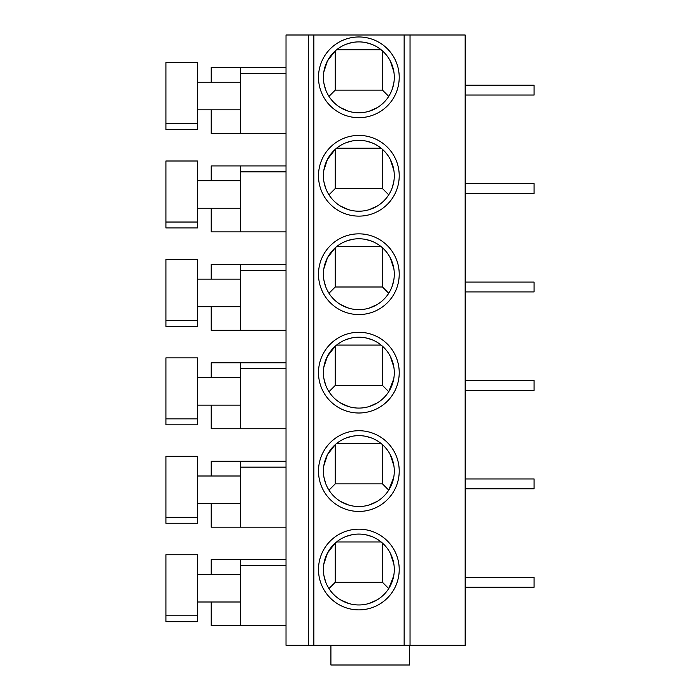 <?xml version="1.0" encoding="UTF-8"?>
<svg xmlns="http://www.w3.org/2000/svg" width="700" height="700" viewBox="0 0 700 700"><rect width="100%" height="100%" fill="white"/><g stroke="black" fill="none" stroke-linecap="round" stroke-linejoin="round"><path stroke-width="1.05" d="M308.271 35L410.043 35L410.043 645.312L286.02 645.312L286.02 35L308.271 35L308.271 645.312M410.043 645.312L465.168 645.312L465.168 35L410.043 35M358.855 529.156A40.355 40.355 0 0 1 399.219 569.52A40.355 40.355 0 0 1 358.855 609.875A40.355 40.355 0 0 1 318.5 569.52A40.355 40.355 0 0 1 358.855 529.156M358.855 430.719A40.355 40.355 0 0 1 399.219 471.082A40.355 40.355 0 0 1 358.855 511.438A40.355 40.355 0 0 1 318.5 471.082A40.355 40.355 0 0 1 358.855 430.719M358.855 332.281A40.355 40.355 0 0 1 399.219 372.645A40.355 40.355 0 0 1 358.855 413A40.355 40.355 0 0 1 318.5 372.645A40.355 40.355 0 0 1 358.855 332.281M358.855 233.844A40.355 40.355 0 0 1 399.219 274.207A40.355 40.355 0 0 1 358.855 314.562A40.355 40.355 0 0 1 318.5 274.207A40.355 40.355 0 0 1 358.855 233.844M358.855 135.406A40.355 40.355 0 0 1 399.219 175.77A40.355 40.355 0 0 1 358.855 216.125A40.355 40.355 0 0 1 318.5 175.77A40.355 40.355 0 0 1 358.855 135.406M358.855 36.969A40.355 40.355 0 0 1 399.219 77.332A40.355 40.355 0 0 1 358.855 117.688A40.355 40.355 0 0 1 318.5 77.332A40.355 40.355 0 0 1 358.855 36.969M409.658 645.312L409.658 665L330.908 665L330.908 645.312M286.02 625.625L211.207 625.625L211.207 602M286.02 559.668L240.73 559.668L240.73 625.625M240.73 574.438L197.418 574.438M197.418 615.781L197.418 621.688L165.918 621.688L165.918 554.75L197.418 554.75L197.418 615.781L165.918 615.781M240.73 602L197.418 602M240.73 559.668L211.207 559.668L211.207 574.438M286.02 527.188L211.207 527.188L211.207 503.562M211.207 476L211.207 461.23L286.02 461.23L240.73 461.23L240.73 527.188M240.73 476L197.418 476M197.418 517.344L197.418 523.25L165.918 523.25L165.918 456.312L197.418 456.312L197.418 517.344L165.918 517.344M240.73 503.562L197.418 503.562M286.02 428.75L211.207 428.75L211.207 405.125M286.02 362.793L240.73 362.793L240.73 428.75M240.73 377.562L197.418 377.562M197.418 418.906L197.418 424.812L165.918 424.812L165.918 357.875L197.418 357.875L197.418 418.906L165.918 418.906M240.73 405.125L197.418 405.125M240.73 362.793L211.207 362.793L211.207 377.562M286.02 330.312L211.207 330.312L211.207 306.688M286.02 264.355L240.73 264.355L240.73 330.312M240.73 279.125L197.418 279.125M197.418 320.469L197.418 326.375L165.918 326.375L165.918 259.438L197.418 259.438L197.418 320.469L165.918 320.469M240.73 306.688L197.418 306.688M240.73 264.355L211.207 264.355L211.207 279.125M286.02 231.875L211.207 231.875L211.207 208.25M240.73 165.918L240.73 231.875M211.207 180.688L211.207 165.926L286.02 165.926M240.73 180.688L197.418 180.688M197.418 222.031L197.418 227.938L165.918 227.938L165.918 161L197.418 161L197.418 222.031L165.918 222.031M240.73 208.25L197.418 208.25M286.02 133.438L211.207 133.438L211.207 109.812M286.02 73.395L240.73 73.395L240.73 133.438M211.207 82.25L211.207 67.489L286.02 67.489M240.73 73.386L240.73 67.48M240.73 82.25L197.418 82.25M197.418 123.594L197.418 129.5L165.918 129.5L165.918 62.562L197.418 62.562L197.418 123.594L165.918 123.594M240.73 109.812L197.418 109.812M465.168 577.395L534.082 577.395L534.082 587.23L465.168 587.23M465.168 478.957L534.082 478.957L534.082 488.793L465.168 488.793M465.168 380.52L534.082 380.52L534.082 390.355L465.168 390.355M465.168 282.082L534.082 282.082L534.082 291.918L465.168 291.918M465.168 183.645L534.082 183.645L534.082 193.48L465.168 193.48M465.168 85.207L534.082 85.207L534.082 95.043L465.168 95.043M358.855 534.082A35.438 35.438 0 0 1 394.293 569.52A35.438 35.438 0 0 1 358.855 604.957A35.438 35.438 0 0 1 323.418 569.52A35.438 35.438 0 0 1 358.855 534.082M348.591 603.435L340.559 599.856M346.071 536.462L351.925 534.765M336.586 541.949A35.438 35.438 0 0 0 335.239 543.104M325.701 582.015L323.986 575.803M323.846 564.069L327.434 553.131L335.23 543.104L335.23 582.312L328.983 588.569M377.16 599.856L369.127 603.435M382.48 543.104L382.48 582.312L335.23 582.312M382.48 582.312L388.736 588.569L393.733 575.803M390.285 553.131L393.873 564.069M365.794 534.765L371.648 536.462M336.586 541.957L381.132 541.957M358.855 435.645A35.438 35.438 0 0 1 394.293 471.082A35.438 35.438 0 0 1 358.855 506.52A35.438 35.438 0 0 1 323.418 471.082A35.438 35.438 0 0 1 358.855 435.645M348.591 504.998L340.559 501.419M346.071 438.025L351.925 436.328M336.586 443.511A35.438 35.438 0 0 0 335.239 444.666M325.701 483.577L323.986 477.365M323.846 465.631L327.434 454.694L335.23 444.666L335.23 483.875L328.983 490.131M377.16 501.419L369.127 504.998M382.48 444.666L382.48 483.875L335.23 483.875M382.48 483.875L388.736 490.131L393.733 477.365M390.285 454.694L393.873 465.631M365.794 436.328L371.648 438.025M336.586 443.52L381.132 443.52M358.855 337.207A35.438 35.438 0 0 1 394.293 372.645A35.438 35.438 0 0 1 358.855 408.082A35.438 35.438 0 0 1 323.418 372.645A35.438 35.438 0 0 1 358.855 337.207M348.591 406.56L340.559 402.981M346.071 339.588L351.925 337.89M336.586 345.074A35.438 35.438 0 0 0 335.239 346.229M325.701 385.14L323.986 378.928M323.846 367.194L327.434 356.256L335.23 346.229L335.23 385.438L328.983 391.694M377.16 402.981L369.127 406.56M382.48 346.229L382.48 385.438L335.23 385.438M382.48 385.438L388.736 391.694L393.733 378.928M390.285 356.256L393.873 367.194M365.794 337.89L371.648 339.588M336.586 345.082L381.132 345.082M358.855 238.77A35.438 35.438 0 0 1 394.293 274.207A35.438 35.438 0 0 1 358.855 309.645A35.438 35.438 0 0 1 323.418 274.207A35.438 35.438 0 0 1 358.855 238.77M348.591 308.123L340.559 304.544M346.071 241.15L351.925 239.453M325.701 286.703L323.986 280.49M323.846 268.756L327.434 257.819L335.23 247.791L335.23 287L328.983 293.256M377.16 304.544L369.127 308.123M382.48 247.791L382.48 287L335.23 287M382.48 287L388.736 293.256M390.285 257.819L393.873 268.756M393.733 280.49L392.017 286.703M365.794 239.453L371.648 241.15M336.586 246.645L381.132 246.645M358.855 140.332A35.438 35.438 0 0 1 394.293 175.77A35.438 35.438 0 0 1 358.855 211.207A35.438 35.438 0 0 1 323.418 175.77A35.438 35.438 0 0 1 358.855 140.332M348.591 209.685L340.559 206.106M346.071 142.713L351.925 141.015M336.586 148.199A35.438 35.438 0 0 0 335.239 149.354M325.701 188.265L323.986 182.053M323.846 170.319L327.434 159.381L335.23 149.354L335.23 188.562L328.983 194.819M377.16 206.106L369.127 209.685M382.48 149.354L382.48 188.562L335.23 188.562M382.48 188.562L388.736 194.819M390.285 159.381L393.873 170.319M393.733 182.053L392.017 188.265M365.794 141.015L371.648 142.713M336.586 148.207L381.132 148.207M358.855 41.895A35.438 35.438 0 0 1 394.293 77.332A35.438 35.438 0 0 1 358.855 112.77A35.438 35.438 0 0 1 323.418 77.332A35.438 35.438 0 0 1 358.855 41.895M348.591 111.248L340.559 107.669M346.071 44.275L351.925 42.578M336.586 49.761A35.438 35.438 0 0 0 335.239 50.916M325.701 89.828L323.986 83.615M323.846 71.881L327.434 60.944L335.23 50.916L335.23 90.125L328.983 96.381M377.16 107.669L369.127 111.248M382.48 50.916L382.48 90.125L335.23 90.125M382.48 90.125L388.736 96.381M390.285 60.944L393.873 71.881M393.733 83.615L392.017 89.828M365.794 42.578L371.648 44.275M336.586 49.77L381.132 49.77M313.863 645.312L313.863 35M404.145 35L404.145 645.312M240.73 565.582L286.02 565.582M240.73 467.145L286.02 467.145M240.73 368.707L286.02 368.707M240.73 270.27L286.02 270.27M240.73 171.824L286.02 171.824"/></g></svg>
